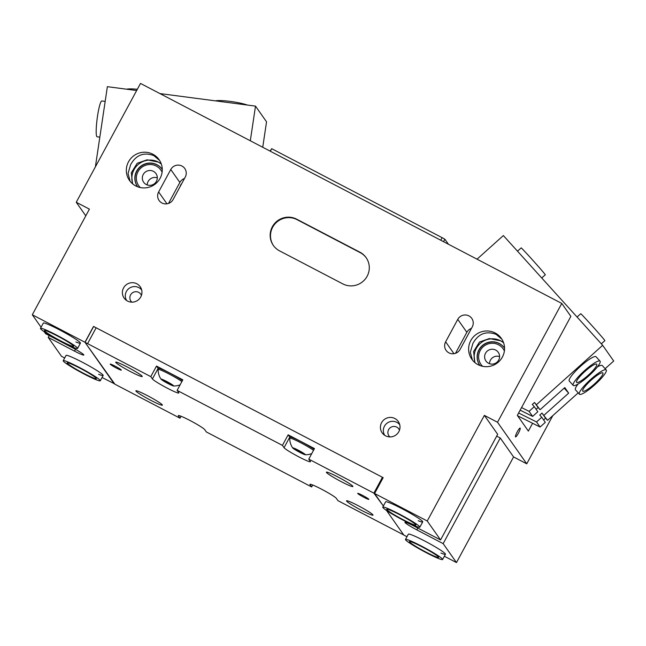 <?xml version="1.0" encoding="UTF-8"?>
<svg xmlns="http://www.w3.org/2000/svg" width="646" height="646" viewBox="0 0 646 646"><rect width="100%" height="100%" fill="white"/><g stroke="black" fill="none" stroke-linecap="round" stroke-linejoin="round"><path stroke-width="0.97" d="M601.321 343.842L604.874 340.652A18.08 0.404 -131.9 0 0 596.355 330.566A18.08 0.404 -131.9 0 0 582.652 315.555A18.08 0.404 -131.9 0 0 580.738 313.738L577.072 317.033M87.59 343.632L85.046 342.38L93.613 326.537L96.157 327.788L87.59 343.632L150.784 376.634L152.408 378.944A15.06 1.276 -151.6 0 0 167.193 388.125A15.06 1.276 -151.6 0 0 178.821 392.978A15.06 1.276 -151.6 0 0 178.74 392.695L177.117 390.386L282.431 445.385L284.054 447.694A15.06 1.276 -151.6 0 0 298.848 456.875A15.06 1.276 -151.6 0 0 310.476 461.728A15.06 1.276 -151.6 0 0 310.387 461.438L308.764 459.128L373.881 493.14L382.448 477.289L383.078 477.798M127.375 367.041A15.06 1.276 -151.6 0 0 115.747 362.188A15.06 1.276 -151.6 0 0 130.621 371.66A15.06 1.276 -151.6 0 0 142.249 376.513A15.06 1.276 -151.6 0 0 127.375 367.041M338.019 477.039A15.06 1.276 -151.6 0 0 326.392 472.178A15.06 1.276 -151.6 0 0 341.266 481.658A15.06 1.276 -151.6 0 0 352.894 486.511A15.06 1.276 -151.6 0 0 338.019 477.039M358.15 505.673A15.06 1.276 -151.6 0 0 346.522 500.812A15.06 1.276 -151.6 0 0 361.397 510.283A15.06 1.276 -151.6 0 0 373.025 515.145A15.06 1.276 -151.6 0 0 358.15 505.673M147.506 395.675A15.06 1.276 -151.6 0 0 135.878 390.814A15.06 1.276 -151.6 0 0 150.752 400.294A15.06 1.276 -151.6 0 0 162.38 405.147A15.06 1.276 -151.6 0 0 147.506 395.675M363.948 497.331A6.323 0.533 28.4 0 1 357.698 493.35A6.323 0.533 28.4 0 1 362.584 495.393A6.323 0.533 28.4 0 1 368.834 499.366A6.323 0.533 28.4 0 1 363.948 497.331M116.45 368.083A6.323 0.533 28.4 0 1 110.2 364.102A6.323 0.533 28.4 0 1 115.085 366.145A6.323 0.533 28.4 0 1 121.327 370.126A6.323 0.533 28.4 0 1 116.45 368.083M373.881 493.14L383.369 505.996L374.591 493.504L427.248 521.007L484.363 415.378L497.525 422.258L561.778 303.426L140.497 83.431L76.244 202.263L89.414 209.134L32.3 314.764L84.957 342.259L93.525 326.416L383.159 477.66L374.591 493.504M406.964 536.713L403.815 535.066L386.502 510.445L403.726 534.945L337.987 500.69L336.364 498.381A15.06 1.276 -151.6 0 0 322.685 489.789A15.06 1.276 -151.6 0 0 309.951 484.347A15.06 1.276 -151.6 0 0 310.032 484.637L311.655 486.947L206.34 431.948L204.717 429.638A15.06 1.276 -151.6 0 0 191.038 421.039A15.06 1.276 -151.6 0 0 178.296 415.596A15.06 1.276 -151.6 0 0 178.385 415.887L180.008 418.196L114.891 384.192L85.046 342.38M96.157 327.788L382.448 477.289M177.117 390.386L182.826 379.824L156.494 366.072L150.784 376.634M308.764 459.128L314.473 448.566L288.148 434.823L282.431 445.385M312.704 485.001L311.655 486.947M181.058 416.258L180.008 418.196M156.494 366.072L158.117 368.382A15.06 1.276 -151.6 0 0 158.504 368.801M288.148 434.823L289.771 437.124A15.06 1.276 -151.6 0 0 290.159 437.544M578.671 377.967A13.558 2.519 137.9 0 0 576.595 382.375A13.558 2.519 137.9 0 0 584.089 378.701A13.558 2.519 137.9 0 0 594.619 368.608A13.558 2.519 137.9 0 0 596.702 364.191A13.558 2.519 137.9 0 0 589.2 367.865A13.558 2.519 137.9 0 0 578.671 377.967M597.275 367.049A18.08 3.359 137.9 0 0 600.053 361.154A18.08 3.359 137.9 0 0 590.048 366.064A18.08 3.359 137.9 0 0 576.014 379.525A18.08 3.359 137.9 0 0 573.236 385.412A18.08 3.359 137.9 0 0 583.241 380.502A18.08 3.359 137.9 0 0 597.275 367.049M541.744 277.982L545.297 274.8A18.08 0.404 -131.9 0 0 536.778 264.707A18.08 0.404 -131.9 0 0 523.074 249.703A18.08 0.404 -131.9 0 0 521.16 247.886L517.494 251.173M600.053 361.154L596.08 356.77A18.08 3.359 137.9 0 0 580.722 366.12A18.08 3.359 137.9 0 0 569.271 381.019L573.236 385.412M578.146 383.99A18.08 3.359 137.9 0 0 575.441 389.796L579.405 394.181A18.08 3.359 137.9 0 0 589.41 389.28A18.08 3.359 137.9 0 0 603.445 375.819A18.08 3.359 137.9 0 0 606.223 369.932A18.08 3.359 137.9 0 0 596.218 374.833A18.08 3.359 137.9 0 0 582.183 388.294A18.08 3.359 137.9 0 0 579.405 394.181M521.548 407.569L529.066 411.332L534.274 406.657L532.288 404.461L534.533 402.45L540.088 409.725L538.102 407.529L536.132 409.298M477.039 259.175L503.363 235.556L602.661 345.319L536.519 404.646M606.223 369.932L602.25 365.539A18.08 3.359 137.9 0 0 597.34 366.96M518.617 412.996L536.535 421.951L541.744 417.276L539.757 415.087L541.994 413.069L547.558 420.344L578.21 392.857M602.661 345.319L613.7 361.017L605.116 368.713M543.98 415.265L568.674 393.123L564.774 387.584L540.088 409.725M534.274 406.657L537.843 411.736L532.635 416.412L520.143 410.162M529.066 411.332L532.635 416.412M541.744 417.276L545.313 422.355L540.104 427.03L536.535 421.951M543.601 419.924L545.571 418.156L547.558 420.344M517.607 415.782L540.104 427.03M564.16 388.133L568.674 393.123M541.994 413.069L545.571 418.156M534.533 402.45L538.102 407.529M584.84 386.736A13.558 2.519 137.9 0 0 582.765 391.153A13.558 2.519 137.9 0 0 590.258 387.471A13.558 2.519 137.9 0 0 600.788 377.377A13.558 2.519 137.9 0 0 602.871 372.96A13.558 2.519 137.9 0 0 595.37 376.642A13.558 2.519 137.9 0 0 584.84 386.736M247.378 105.056A18.08 2.471 -171.5 0 0 217.767 100.59A18.08 2.471 -171.5 0 0 215.457 100.865M440.766 240.239L442.147 237.688L444.86 239.19L448.405 244.22M444.86 239.19L443.519 241.677M270.068 151.099L271.708 148.685L442.147 237.688M271.708 148.685L270.327 151.229M105.169 101.398L101.826 100.954A18.08 2.318 97.5 0 0 96.617 123.475A18.08 2.318 97.5 0 0 97.118 136.799L99.823 137.154M517.309 431.714A4.974 0.832 117.6 0 0 515.548 436.882A4.974 0.832 117.6 0 0 518.383 433.232A4.974 0.832 117.6 0 0 520.151 428.064A4.974 0.832 117.6 0 0 517.309 431.714M131.857 302.15A6.024 5.919 144.9 0 1 130.581 294.899A6.024 5.919 144.9 0 1 141.434 295.416M389.885 436.898A6.024 5.919 144.9 0 1 388.617 429.647A6.024 5.919 144.9 0 1 399.47 430.155M123.556 287.922A9.851 9.682 -35.1 0 0 125.13 299.3A9.851 9.682 -35.1 0 0 141.03 288.124A9.851 9.682 -35.1 0 0 123.556 287.922M141.7 290.006A9.197 9.036 -35.1 0 0 126.406 291.451A9.197 9.036 -35.1 0 0 126.673 300.568M381.592 422.662A9.851 9.682 -35.1 0 0 383.159 434.047A9.851 9.682 -35.1 0 0 399.066 422.864A9.851 9.682 -35.1 0 0 381.592 422.662M399.729 424.745A9.197 9.036 -35.1 0 0 384.443 426.198A9.197 9.036 -35.1 0 0 384.709 435.315M367.122 276.27A18.08 17.757 -35.1 0 0 359.887 252.182L296.692 219.18A18.08 17.757 -35.1 0 0 273.339 245.423A18.08 17.757 -35.1 0 0 279.565 250.866L342.751 283.869A18.08 17.757 -35.1 0 0 367.122 276.27M366.266 257.859A18.08 17.757 -35.1 0 0 360.21 252.643L297.023 219.64A18.08 17.757 -35.1 0 0 273.508 245.65M128.497 161.823A18.08 17.757 -35.1 0 0 129.507 180.468A18.08 17.757 -35.1 0 0 160.095 178.32A18.08 17.757 -35.1 0 0 159.086 159.675A18.08 17.757 -35.1 0 0 128.497 161.823M159.619 160.483L153.837 155.613C143.759 151.915 135.999 154.967 130.573 164.778L128.053 173.499L130.137 181.3M161.29 163.987A18.08 17.757 -35.1 0 0 158.383 162.081L161.282 163.963M162.267 169.438A15.06 14.793 -35.1 0 0 136.653 171.053A15.06 14.793 -35.1 0 0 137.622 186.767M470.789 340.571A18.08 17.757 -35.1 0 0 471.798 359.216A18.08 17.757 -35.1 0 0 502.386 357.068A18.08 17.757 -35.1 0 0 501.369 338.423A18.08 17.757 -35.1 0 0 470.789 340.571M501.91 339.231L496.128 334.362C486.042 330.663 478.29 333.716 472.864 343.519L470.336 352.248L472.42 360.048M503.581 342.735A18.08 17.757 -35.1 0 0 500.674 340.822L503.573 342.703M504.55 348.186A15.06 14.793 -35.1 0 0 478.936 349.793A15.06 14.793 -35.1 0 0 479.913 365.515M417.817 528.057L416.832 529.882A12.048 1.026 28.4 0 1 404.929 522.307A12.048 1.026 28.4 0 1 414.231 526.191L440.564 539.935L427.248 521.007M418.212 520.724A21.092 1.785 -151.6 0 0 422.718 521.903A21.092 1.785 -151.6 0 0 401.893 508.636A21.092 1.785 -151.6 0 0 385.614 501.845L382.763 507.126A21.092 1.785 -151.6 0 0 403.58 520.385A21.092 1.785 -151.6 0 0 419.86 527.184A21.092 1.785 -151.6 0 0 399.034 513.917A21.092 1.785 -151.6 0 0 382.763 507.126M440.943 553.057A21.092 1.785 -151.6 0 0 445.449 554.228A21.092 1.785 -151.6 0 0 424.624 540.968A21.092 1.785 -151.6 0 0 408.345 534.169L405.486 539.45A21.092 1.785 -151.6 0 0 426.312 552.71A21.092 1.785 -151.6 0 0 442.591 559.509A21.092 1.785 -151.6 0 0 421.765 546.25A21.092 1.785 -151.6 0 0 405.486 539.45M75.929 341.984A21.092 1.785 -151.6 0 0 80.427 343.155A21.092 1.785 -151.6 0 0 59.602 329.896A21.092 1.785 -151.6 0 0 43.322 323.097L40.472 328.378A21.092 1.785 -151.6 0 0 61.297 341.645A21.092 1.785 -151.6 0 0 77.568 348.436A21.092 1.785 -151.6 0 0 56.751 335.177A21.092 1.785 -151.6 0 0 40.472 328.378M98.652 374.309A21.092 1.785 -151.6 0 0 103.158 375.488A21.092 1.785 -151.6 0 0 82.333 362.22A21.092 1.785 -151.6 0 0 66.053 355.421L63.203 360.702A21.092 1.785 -151.6 0 0 84.02 373.969A21.092 1.785 -151.6 0 0 100.3 380.769A21.092 1.785 -151.6 0 0 79.474 367.501A21.092 1.785 -151.6 0 0 63.203 360.702M474.826 362.519L473.607 351.513L479.485 342.017L489.393 338.561L500.674 340.822A18.08 17.757 -35.1 0 0 475.109 362.753M132.543 183.779L131.316 172.773L137.194 163.276L147.102 159.82L158.383 162.081A18.08 17.757 -35.1 0 0 132.818 184.005M444.359 556.238L456.472 562.569L513.586 456.94L526.748 463.82L552.79 415.653M102.068 377.498L114.261 383.684M49.193 335.565L48.208 337.39L61.523 356.326L64.681 357.973M484.363 415.378L497.67 434.314L440.564 539.935M471.475 328.37A8.285 8.14 -35.1 0 0 466.856 332.31L455.495 353.322M184.473 178.506A8.285 8.14 -35.1 0 0 179.863 182.438L168.501 203.45M561.778 303.426L570.862 316.354L517.325 415.378L528.363 431.084L532.587 423.275M457.764 319.374L445.627 341.823A8.285 8.14 -35.1 0 0 446.095 350.366A8.285 8.14 -35.1 0 0 460.113 349.381L472.25 326.941A8.285 8.14 -35.1 0 0 471.782 318.389A8.285 8.14 -35.1 0 0 457.764 319.374L466.856 332.31M170.77 169.51L158.633 191.951A8.285 8.14 -35.1 0 0 159.094 200.494A8.285 8.14 -35.1 0 0 173.112 199.517L185.249 177.069A8.285 8.14 -35.1 0 0 184.788 168.525A8.285 8.14 -35.1 0 0 170.77 169.51L179.863 182.438M48.208 337.39L74.54 351.141A12.048 1.026 28.4 0 0 83.843 355.025A12.048 1.026 28.4 0 0 71.94 347.443L45.616 333.691L44.211 331.697M114.181 383.821L84.957 342.259M41.078 327.247L32.3 314.764M456.472 562.569L443.156 543.633L416.832 529.882M526.748 463.82L497.525 422.258M513.586 456.94L500.27 438.004L496.685 436.139M500.27 438.004L443.156 543.633M85.789 215.837L76.244 202.263M137.34 89.269A18.08 2.471 -171.5 0 0 126.584 89.196M484.75 355.405A7.534 7.397 -35.1 0 0 493.657 363.924A7.534 7.397 -35.1 0 0 498.268 352.336A7.534 7.397 -35.1 0 0 484.75 355.405M499.592 356.6A7.534 7.397 -35.1 0 0 489.507 363.69M504.389 350.948A13.558 13.316 -35.1 0 0 478.864 354.396A13.558 13.316 -35.1 0 0 482.57 366.29M479.865 365.45A15.06 14.793 144.9 0 1 489.095 342.404A15.06 14.793 144.9 0 1 504.51 348.121M262.736 147.264L266.54 121.819L255.501 106.122L159.917 93.573M136.661 90.521L107.373 86.677L95.39 166.862M250.317 140.78L255.501 106.122M181.688 183.65A4.974 4.885 -35.1 0 0 180.226 186.363M422.25 546.944A16.57 1.405 -151.6 0 0 409.467 541.598A16.57 1.405 -151.6 0 0 425.827 552.023A16.57 1.405 -151.6 0 0 438.618 557.361A16.57 1.405 -151.6 0 0 422.25 546.944M399.527 514.612A16.57 1.405 -151.6 0 0 386.736 509.274A16.57 1.405 -151.6 0 0 403.096 519.691A16.57 1.405 -151.6 0 0 415.887 525.037A16.57 1.405 -151.6 0 0 399.527 514.612M314.069 449.325A14.309 1.211 -151.6 0 0 301.391 441.807A14.309 1.211 -151.6 0 0 290.345 437.197L289.804 438.198A14.309 1.211 -151.6 0 0 289.788 438.254A16.013 16.013 0 0 0 292.695 447.92A16.013 16.013 0 0 0 292.759 448.001A7.154 0.606 -151.6 0 0 292.759 448.001A7.154 0.606 -151.6 0 0 298.718 451.796A7.154 0.606 -151.6 0 0 305.162 454.711A7.154 0.606 -151.6 0 0 305.259 454.534A7.154 0.606 -151.6 0 0 298.234 450.165A7.154 0.606 -151.6 0 0 292.751 448.001M313.528 450.327A14.309 1.211 -151.6 0 0 300.85 442.809A14.309 1.211 -151.6 0 0 289.804 438.198M296.239 449.382L303.572 453.645L297.217 450.763L294.447 448.881L296.239 449.382M302.062 452.62L301.771 453.145M297.58 450.084L297.217 450.763M79.967 368.196A16.57 1.405 -151.6 0 0 67.176 362.858A16.57 1.405 -151.6 0 0 83.536 373.275A16.57 1.405 -151.6 0 0 96.327 378.621A16.57 1.405 -151.6 0 0 79.967 368.196M151.883 185.047A7.534 7.397 -35.1 0 0 155.977 173.588A7.534 7.397 -35.1 0 0 147.748 170.802A7.534 7.397 -35.1 0 0 143.654 182.253A7.534 7.397 -35.1 0 0 151.883 185.047M157.301 177.86A7.534 7.397 -35.1 0 0 147.223 184.95M162.098 172.207A13.558 13.316 -35.1 0 0 146.101 165.11A13.558 13.316 -35.1 0 0 140.279 187.55M137.574 186.702A15.06 14.793 144.9 0 1 145.851 163.914A15.06 14.793 144.9 0 1 162.219 169.373M182.414 380.575A14.309 1.211 -151.6 0 0 169.745 373.065A14.309 1.211 -151.6 0 0 158.698 368.446L158.157 369.455A14.309 1.211 -151.6 0 0 158.141 369.504A16.013 16.013 0 0 0 161.104 379.25L161.104 379.25A7.154 0.606 -151.6 0 0 167.072 383.054A7.154 0.606 -151.6 0 0 173.508 385.961A7.154 0.606 -151.6 0 0 173.613 385.783A7.154 0.606 -151.6 0 0 166.587 381.423A7.154 0.606 -151.6 0 0 161.104 379.25M181.873 381.576A14.309 1.211 -151.6 0 0 169.195 374.066A14.309 1.211 -151.6 0 0 158.157 369.455M164.593 380.631L171.917 384.895L165.562 382.02L162.8 380.139L164.593 380.631M170.407 383.869L170.124 384.402M165.933 381.334L165.562 382.02M57.236 335.872A16.57 1.405 -151.6 0 0 44.445 330.526A16.57 1.405 -151.6 0 0 60.805 340.951A16.57 1.405 -151.6 0 0 73.596 346.288A16.57 1.405 -151.6 0 0 57.236 335.872M158.117 368.382L152.408 378.944M289.771 437.124L284.054 447.694M360.21 252.643L359.887 252.182M75.501 349.365L74.54 351.141M166.983 203.829L158.633 191.951M453.977 353.693L445.627 341.823M297.023 219.64L296.692 219.18M442.591 559.509L445.449 554.228M419.86 527.184L422.718 521.903M305.162 454.711A16.013 16.013 0 0 0 311.776 453.565M100.3 380.769L103.158 375.488M173.508 385.961A16.013 16.013 0 0 0 180.121 384.814M77.568 348.436L80.427 343.155"/></g></svg>
